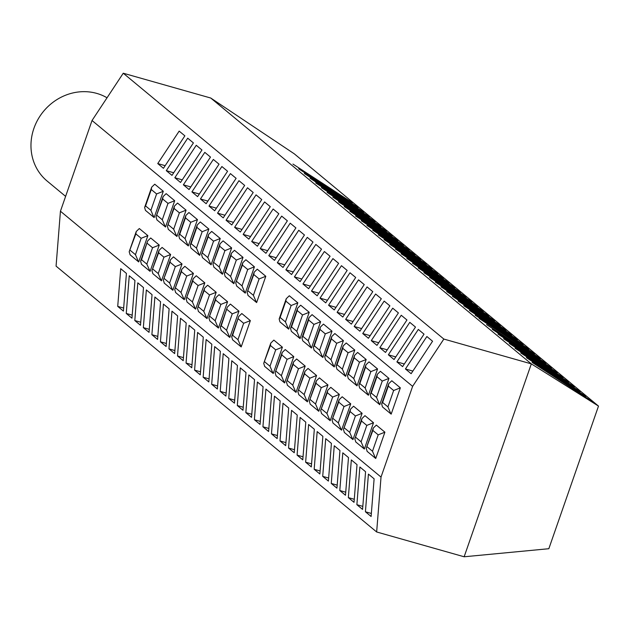 <?xml version="1.0" encoding="UTF-8"?>
<svg xmlns="http://www.w3.org/2000/svg" width="630" height="630" viewBox="0 0 630 630"><rect width="100%" height="100%" fill="white"/><g stroke="black" fill="none" stroke-linecap="round" stroke-linejoin="round"><path stroke-width="0.94" d="M65.614 196.379L47.156 181.07A51.463 47.297 -50.3 0 1 37.973 119.416A51.463 47.297 -50.3 0 1 96.737 93.397A51.463 47.297 -50.3 0 1 107.037 97.776M210.743 98.028L531.326 363.872L598.5 406.09L294.241 153.791L210.743 98.028L123.252 73.222L92.035 120.511L60.441 211.223L56.07 266.128L376.653 531.972L464.145 556.778L531.326 363.872L443.835 339.058L412.619 386.355L381.024 477.067L376.653 531.972M520.719 352.942L580.191 391.616L520.719 352.942M515.025 348.225L574.497 386.891L515.025 348.225M486.557 324.615L546.029 363.282L486.557 324.615M497.944 334.058L557.416 372.732L497.944 334.058M475.17 315.165L534.634 353.839L475.17 315.165M463.774 305.723L523.247 344.397L463.774 305.723M452.387 296.281L511.859 334.955L452.387 296.281M441 286.839L500.472 325.513L441 286.839M429.613 277.397L489.085 316.063L429.613 277.397M423.919 272.672L483.391 311.346L423.919 272.672M406.838 258.505L466.31 297.179L406.838 258.505M395.451 249.063L454.915 287.737L395.451 249.063M384.056 239.62L443.528 278.295L384.056 239.62M372.669 230.178L432.141 268.845L372.669 230.178M366.975 225.453L426.447 264.127L366.975 225.453M355.588 216.011L415.06 254.685L355.588 216.011M344.2 206.569L403.673 245.235L344.2 206.569M332.813 197.119L392.285 235.793L332.813 197.119M321.426 187.677L380.89 226.351L321.426 187.677M310.031 178.235L369.503 216.909L310.031 178.235M298.644 168.793L358.116 207.467L298.644 168.793M292.95 164.068L352.422 202.742L292.95 164.068M304.337 173.51L363.809 212.184L304.337 173.51M315.732 182.96L375.197 221.626L315.732 182.96M327.12 192.402L386.584 231.076L327.12 192.402M338.507 201.844L397.979 240.518L338.507 201.844M349.894 211.286L409.366 249.96L349.894 211.286M361.281 220.728L420.753 259.402L361.281 220.728M532.106 362.384L591.578 401.058L532.106 362.384M378.362 234.895L437.834 273.57L378.362 234.895M389.75 244.338L449.222 283.012L389.75 244.338M401.145 253.788L460.609 292.454L401.145 253.788M412.532 263.23L472.004 301.904L412.532 263.23M418.226 267.947L477.697 306.621L418.226 267.947M435.306 282.114L494.778 320.788L435.306 282.114M446.694 291.556L506.166 330.23L446.694 291.556M458.081 301.006L517.553 339.672L458.081 301.006M469.476 310.448L528.94 349.122L469.476 310.448M503.638 338.775L563.11 377.449L503.638 338.775M492.251 329.332L551.722 368.007L492.251 329.332M509.331 343.5L568.803 382.174L509.331 343.5M526.412 357.667L585.884 396.341L526.412 357.667M540.335 358.565L479.115 318.441L540.335 358.565M598.5 406.09L548.832 548.714L464.145 556.778M368.424 474.091L374.118 478.808L371.109 516.498L365.416 511.773L368.424 474.091M371.353 513.458L365.416 511.773M359.88 467.003L365.573 471.728L362.573 509.418L356.879 504.693L359.88 467.003M362.817 506.378L356.879 504.693M351.335 459.924L357.029 464.641L354.029 502.33L348.335 497.613L351.335 459.924M354.273 499.291L348.335 497.613M342.799 452.836L348.492 457.561L345.492 495.251L339.798 490.526L342.799 452.836M345.728 492.211L339.798 490.526M334.254 445.756L339.948 450.481L336.948 488.163L331.254 483.446L334.254 445.756M337.192 485.131L331.254 483.446M325.71 438.677L331.411 443.394L328.403 481.084L322.71 476.359L325.71 438.677M328.647 478.044L322.71 476.359M317.173 431.589L322.867 436.314L319.867 474.004L314.173 469.279L317.173 431.589M320.103 470.964L314.173 469.279M308.629 424.51L314.323 429.235L311.322 466.917L305.629 462.199L308.629 424.51M311.566 463.877L305.629 462.199M300.093 417.43L305.786 422.147L302.786 459.837L297.084 455.112L300.093 417.43M303.022 456.797L297.084 455.112M291.548 410.343L297.242 415.068L294.241 452.749L288.548 448.032L291.548 410.343M294.486 449.718L288.548 448.032M283.004 403.263L288.697 407.98L285.697 445.67L280.003 440.945L283.004 403.263M285.941 442.63L280.003 440.945M274.467 396.175L280.161 400.9L277.161 438.59L271.467 433.865L274.467 396.175M277.397 435.55L271.467 433.865M265.923 389.096L271.617 393.821L268.616 431.503L262.923 426.786L265.923 389.096M268.86 428.463L262.923 426.786M257.386 382.016L263.08 386.733L260.072 424.423L254.378 419.698L257.386 382.016M260.316 421.383L254.378 419.698M248.842 374.929L254.536 379.654L251.535 417.336L245.842 412.619L248.842 374.929M251.78 414.304L245.842 412.619M240.298 367.849L245.991 372.566L242.991 410.256L237.297 405.531L240.298 367.849M243.235 407.216L237.297 405.531M231.761 360.762L237.455 365.487L234.455 403.176L228.761 398.451L231.761 360.762M234.691 400.137L228.761 398.451M223.217 353.682L228.91 358.407L225.91 396.089L220.216 391.372L223.217 353.682M226.154 393.049L220.216 391.372M214.68 346.602L220.374 351.32L217.366 389.009L211.672 384.284L214.68 346.602M217.61 385.969L211.672 384.284M206.136 339.515L211.83 344.24L208.829 381.922L203.136 377.205L206.136 339.515M209.073 378.89L203.136 377.205M197.592 332.435L203.285 337.152L200.285 374.842L194.591 370.117L197.592 332.435M200.529 371.802L194.591 370.117M189.055 325.348L194.749 330.073L191.748 367.762L186.047 363.037L189.055 325.348M191.985 364.723L186.047 363.037M180.511 318.268L186.204 322.993L183.204 360.675L177.51 355.958L180.511 318.268M183.448 357.635L177.51 355.958M171.966 311.189L177.668 315.906L174.66 353.595L168.966 348.87L171.966 311.189M174.904 350.556L168.966 348.87M163.43 304.101L169.123 308.826L166.123 346.508L160.429 341.791L163.43 304.101M166.359 343.476L160.429 341.791M154.886 297.021L160.579 301.738L157.579 339.428L151.885 334.703L154.886 297.021M157.823 336.389L151.885 334.703M146.349 289.934L152.043 294.659L149.042 332.349L143.341 327.624L146.349 289.934M149.279 329.309L143.341 327.624M137.805 282.854L143.498 287.579L140.498 325.261L134.804 320.544L137.805 282.854M140.742 322.221L134.804 320.544M129.26 275.775L134.954 280.492L131.953 318.182L126.26 313.457L129.26 275.775M132.198 315.142L126.26 313.457M120.724 268.687L126.417 273.412L123.417 311.094L117.723 306.377L120.724 268.687M123.653 308.062L117.723 306.377M432.566 341.232L426.872 336.514L405.444 368.975L411.138 373.692L432.566 341.232M412.87 371.078L405.444 368.975M424.022 334.152L418.328 329.427L396.908 361.888L402.601 366.613L424.022 334.152M404.326 363.998L396.908 361.888M415.485 327.065L409.791 322.347L388.363 354.808L394.057 359.533L415.485 327.065M395.782 356.911L388.363 354.808M406.941 319.985L401.247 315.26L379.819 347.728L385.513 352.446L406.941 319.985M387.245 349.831L379.819 347.728M398.404 312.905L392.71 308.18L371.283 340.641L376.976 345.366L398.404 312.905M378.701 342.744L371.283 340.641M389.86 305.818L384.166 301.101L362.738 333.561L368.432 338.279L389.86 305.818M370.164 335.664L362.738 333.561M381.315 298.738L375.622 294.013L354.194 326.474L359.895 331.199L381.315 298.738M361.62 328.584L354.194 326.474M372.779 291.651L367.085 286.933L345.657 319.394L351.351 324.119L372.779 291.651M353.076 321.497L345.657 319.394M364.234 284.571L358.541 279.846L337.113 312.315L342.807 317.032L364.234 284.571M344.539 314.417L337.113 312.315M355.698 277.491L349.996 272.766L328.577 305.227L334.27 309.952L355.698 277.491M335.995 307.33L328.577 305.227M347.154 270.404L341.46 265.687L320.032 298.148L325.726 302.865L347.154 270.404M327.45 300.25L320.032 298.148M338.609 263.324L332.916 258.599L311.488 291.06L317.181 295.785L338.609 263.324M318.914 293.17L311.488 291.06M330.073 256.237L324.379 251.52L302.951 283.98L308.645 288.705L330.073 256.237M310.37 286.083L302.951 283.98M321.528 249.157L315.835 244.432L294.407 276.901L300.1 281.618L321.528 249.157M301.833 279.003L294.407 276.901M312.984 242.077L307.29 237.352L285.87 269.813L291.564 274.538L312.984 242.077M293.289 271.916L285.87 269.813M304.447 234.99L298.754 230.273L277.326 262.734L283.02 267.451L304.447 234.99M284.744 264.836L277.326 262.734M295.903 227.91L290.209 223.185L268.782 255.646L274.475 260.371L295.903 227.91M276.208 257.757L268.782 255.646M287.367 220.823L281.673 216.106L260.245 248.566L265.939 253.291L287.367 220.823M267.663 250.669L260.245 248.566M278.822 213.743L273.129 209.018L251.701 241.487L257.394 246.204L278.822 213.743M259.127 243.589L251.701 241.487M270.278 206.664L264.584 201.939L243.156 234.399L248.858 239.124L270.278 206.664M250.582 236.502L243.156 234.399M261.741 199.576L256.048 194.859L234.62 227.32L240.314 232.037L261.741 199.576M242.038 229.422L234.62 227.32M253.197 192.496L247.503 187.772L226.075 220.232L231.769 224.957L253.197 192.496M233.502 222.343L226.075 220.232M244.66 185.409L238.967 180.692L217.539 213.153L223.233 217.878L244.66 185.409M224.957 215.255L217.539 213.153M236.116 178.329L230.423 173.604L208.995 206.073L214.688 210.79L236.116 178.329M216.413 208.176L208.995 206.073M227.572 171.25L221.878 166.525L200.45 198.986L206.152 203.71L227.572 171.25M207.876 201.088L200.45 198.986M219.035 164.162L213.342 159.445L191.914 191.906L197.607 196.623L219.035 164.162M199.332 194.008L191.914 191.906M210.491 157.083L204.797 152.358L183.369 184.818L189.063 189.543L210.491 157.083M190.796 186.929L183.369 184.818M201.954 149.995L196.253 145.278L174.833 177.739L180.526 182.464L201.954 149.995M182.251 179.841L174.833 177.739M193.41 142.915L187.716 138.19L166.288 170.659L171.982 175.376L193.41 142.915M173.707 172.762L166.288 170.659M184.866 135.836L179.172 131.111L157.744 163.572L163.438 168.297L184.866 135.836M165.17 165.674L157.744 163.572M92.035 120.511L412.619 386.355M60.441 211.223L381.024 477.067M130.001 254.725L138.702 261.93L147.861 235.62L139.317 228.54L136.237 231.517L129.181 251.787L130.158 254.843M141.522 259.71L146.837 264.12L150.09 271.373L159.248 245.07L150.704 237.982L147.633 240.959L141.522 259.71L140.569 261.23L141.545 264.293M152.775 273.609L161.477 280.815L170.636 254.512L162.099 247.425L159.02 250.409L151.956 270.672L152.932 273.735M164.162 283.051L172.864 290.257L182.023 263.954L173.486 256.875L170.407 259.851L163.351 280.122L164.32 283.177M280.137 322.064L288.682 329.143L297.84 302.841L289.304 295.761L286.225 298.738L279.161 319.008L280.114 317.488L285.437 321.898L291.139 305.511L297.84 302.841M175.683 288.044L181.007 292.454L184.251 299.707L193.418 273.396L184.873 266.317L181.794 269.293L181.393 271.656L174.738 289.564L175.715 292.619M186.945 301.943L195.639 309.149L204.805 282.839L196.261 275.759L193.182 278.736L186.126 299.006L187.102 302.061M198.332 311.385L207.034 318.591L216.192 292.288L207.648 285.201L204.569 288.178L197.513 308.448L198.489 311.511M209.719 320.827L218.421 328.033L227.58 301.731L219.035 294.643L215.956 297.628L208.9 317.89L209.877 320.954M232.627 335.262L237.951 339.672L241.195 346.925L250.354 320.615L241.818 313.535L238.739 316.512L232.627 335.262L231.675 336.782L232.651 339.838M221.24 325.82L226.564 330.23L229.808 337.475L238.967 311.173L230.423 304.093L227.351 307.07L221.24 325.82L220.287 327.34L221.264 330.396M291.532 331.506L300.069 338.593L309.228 312.283L300.691 305.204L297.612 308.18L290.556 328.45L291.501 326.931L296.825 331.341L302.526 314.953L309.228 312.283M302.92 340.948L311.456 348.036L320.623 321.725L312.078 314.646L308.999 317.622L301.943 337.893L302.888 336.373L308.212 340.783L313.921 324.395L320.623 321.725M314.307 350.398L322.851 357.478L332.01 331.175L323.466 324.088L320.386 327.065L313.33 347.335L314.283 345.815L319.599 350.225L325.308 333.845L332.01 331.175M325.694 359.84L334.239 366.92L343.397 340.617L334.853 333.53L331.774 336.514L324.718 356.777L325.671 355.257L330.986 359.675L336.696 343.287L343.397 340.617M337.082 369.282L345.626 376.362L354.784 350.059L346.24 342.98L343.169 345.957L336.105 366.227L337.058 364.707L342.373 369.117L348.083 352.729L354.784 350.059M348.469 378.724L357.013 385.812L366.172 359.502L357.635 352.422L354.556 355.399L347.492 375.669L348.445 374.149L353.769 378.559L359.47 362.171L366.172 359.502M359.856 388.167L368.4 395.254L377.559 368.944L369.022 361.864L365.943 364.841L358.887 385.111L359.832 383.591L365.156 388.001L370.857 371.613L377.559 368.944M382.638 407.059L391.175 414.138L400.341 387.836L391.797 380.748L388.718 383.733L381.662 403.995L382.615 402.475L387.93 406.893L393.64 390.505L400.341 387.836M371.251 397.617L379.788 404.696L388.954 378.394L380.41 371.306L377.331 374.283L370.275 394.553L371.22 393.033L376.543 397.443L382.252 381.063L388.954 378.394M236.549 285.925L245.251 293.131L254.41 266.829L245.873 259.741L242.794 262.718L235.73 282.988L236.707 286.051M355.643 441.835L364.345 449.04L373.503 422.738L364.967 415.65L361.888 418.635L354.832 438.897L355.808 441.961M367.038 451.277L375.732 458.483L384.898 432.18L376.354 425.1L373.275 428.077L366.219 448.347L367.195 451.403M344.256 432.393L352.957 439.598L362.116 413.296L353.58 406.208L350.5 409.185L343.437 429.455L344.413 432.519M332.868 422.951L341.57 430.156L350.729 403.846L342.192 396.766L339.113 399.743L332.049 420.013L333.026 423.077M321.481 413.508L330.183 420.714L339.342 394.404L330.797 387.324L327.718 390.301L320.662 410.571L321.639 413.627M310.094 404.058L318.796 411.272L327.954 384.961L319.41 377.882L316.331 380.859L309.275 401.129L310.251 404.184M298.707 394.616L307.401 401.822L316.567 375.519L308.023 368.432L304.944 371.416L297.888 391.687L298.864 394.742M287.319 385.174L296.013 392.38L305.18 366.077L296.635 358.99L293.556 361.966L286.5 382.237L287.477 385.3M275.924 375.732L284.626 382.938L293.785 356.627L285.248 349.548L282.169 352.524L275.113 372.795L276.09 375.858M247.936 295.368L256.638 302.573L265.797 276.271L257.26 269.183L254.181 272.168L247.118 292.43L248.094 295.494M225.32 276.601L233.864 283.689L243.023 257.379L234.478 250.299L231.399 253.276L224.343 273.546L225.296 272.026L230.611 276.436L236.321 260.056L243.023 257.379M213.775 267.033L222.477 274.247L231.635 247.936L223.091 240.857L220.012 243.834L212.956 264.104L213.932 267.159M202.387 257.591L211.082 264.797L220.248 238.494L211.704 231.415L208.625 234.391L201.569 254.662L202.545 257.717M191.158 248.275L199.694 255.355L208.861 229.052L200.316 221.965L197.237 224.949L190.181 245.212L191.126 243.692L196.45 248.11L202.159 231.722L208.861 229.052M179.77 238.833L188.307 245.913L197.466 219.61L188.929 212.523L185.85 215.499L178.794 235.77L179.739 234.25L185.062 238.66L190.764 222.28L197.466 219.61M264.537 366.29L273.239 373.495L282.398 347.185L273.861 340.106L270.782 343.082L263.718 363.352L264.695 366.408M168.218 229.265L176.92 236.47L186.078 210.16L177.542 203.081L174.463 206.057L167.399 226.327L168.375 229.383M156.831 219.815L165.532 227.028L174.691 200.718L166.147 193.638L163.076 196.615L156.012 216.885L156.988 219.941M145.601 210.499L154.145 217.578L163.304 191.276L154.76 184.196L151.68 187.173L144.624 207.443L145.577 205.923L150.893 210.333L156.602 193.945L163.304 191.276M123.252 73.222L443.835 339.058M265.797 276.271L259.095 278.94L253.78 274.53L254.181 272.168M253.78 274.53L247.118 292.43M256.426 302.408L253.394 295.328L259.095 278.94M254.41 266.829L247.708 269.498L242.393 265.088L242.794 262.718M242.393 265.088L235.73 282.988M245.038 292.958L242.007 285.878L247.708 269.498M233.651 283.516L230.611 276.436M236.321 260.056L230.997 255.638L231.399 253.276M225.162 276.483L224.343 273.546M231.635 247.936L224.934 250.606L219.61 246.196L220.012 243.834M219.61 246.196L212.956 264.104M222.256 274.074L219.224 266.994L224.934 250.606M220.248 238.494L213.546 241.164L208.223 236.754L208.625 234.391M208.223 236.754L201.569 254.662M210.869 264.632L207.837 257.552L213.546 241.164M199.482 255.189L196.45 248.11M202.159 231.722L196.836 227.312L197.237 224.949M191 248.149L190.181 245.212M188.094 245.739L185.062 238.66M190.764 222.28L185.448 217.87L185.85 215.499M179.605 238.707L178.794 235.77M186.078 210.16L179.377 212.838L174.061 208.42L174.463 206.057M174.061 208.42L167.399 226.327M176.707 236.297L173.675 229.218L179.377 212.838M174.691 200.718L167.989 203.388L162.674 198.978L163.076 196.615M162.674 198.978L156.012 216.885M165.32 226.855L162.288 219.775L167.989 203.388M153.925 217.413L150.893 210.333M156.602 193.945L151.279 189.536L151.68 187.173M145.443 210.373L144.624 207.443M147.861 235.62L141.159 238.29L135.836 233.88L136.237 231.517M135.836 233.88L129.181 251.787M138.482 261.757L135.45 254.677L141.159 238.29M159.248 245.07L152.547 247.74L147.223 243.322M170.636 254.512L163.934 257.182L158.618 252.772L159.02 250.409M158.618 252.772L151.956 270.672M161.264 280.649L158.232 273.57L163.934 257.182M182.023 263.954L175.321 266.624L170.005 262.214L170.407 259.851M170.005 262.214L163.351 280.122M172.651 290.091L169.62 283.012L175.321 266.624M193.418 273.396L186.708 276.066L181.393 271.656M204.805 282.839L198.103 285.508L192.78 281.098L193.182 278.736M192.78 281.098L186.126 299.006M195.426 308.976L192.394 301.896L198.103 285.508M216.192 292.288L209.491 294.958L204.167 290.54L204.569 288.178M204.167 290.54L197.513 308.448M206.813 318.418L203.781 311.338L209.491 294.958M227.58 301.731L220.878 304.4L215.555 299.99L215.956 297.628M215.555 299.99L208.9 317.89M218.2 327.868L215.169 320.788L220.878 304.4M238.967 311.173L232.265 313.842L226.95 309.432M250.354 320.615L243.652 323.284L238.337 318.875M311.244 347.862L308.212 340.783M313.921 324.395L308.598 319.985L308.999 317.622M302.762 340.83L301.943 337.893M299.856 338.42L296.825 331.341M302.526 314.953L297.21 310.543L297.612 308.18M291.367 331.38L290.556 328.45M288.469 328.978L285.437 321.898M291.139 305.511L285.823 301.101L286.225 298.738M279.98 321.938L279.161 319.008M282.398 347.185L275.696 349.855L270.38 345.445L270.782 343.082M270.38 345.445L263.718 363.352M273.026 373.322L269.994 366.243L275.696 349.855M293.785 356.627L287.083 359.305L281.767 354.887L282.169 352.524M281.767 354.887L275.113 372.795M284.413 382.764L281.382 375.685L287.083 359.305M305.18 366.077L298.478 368.747L293.155 364.337L293.556 361.966M293.155 364.337L286.5 382.237M295.801 392.214L292.769 385.135L298.478 368.747M322.631 357.305L319.599 350.225M325.308 333.845L319.985 329.427L320.386 327.065M314.149 350.272L313.33 347.335M316.567 375.519L309.865 378.189L304.542 373.779L304.944 371.416M304.542 373.779L297.888 391.687M307.188 401.656L304.156 394.577L309.865 378.189M327.954 384.961L321.253 387.631L315.929 383.221L316.331 380.859M315.929 383.221L309.275 401.129M318.575 411.099L315.543 404.019L321.253 387.631M334.018 366.755L330.986 359.675M336.696 343.287L331.372 338.877L331.774 336.514M325.537 359.714L324.718 356.777M345.413 376.197L342.373 369.117M348.083 352.729L342.759 348.319L343.169 345.957M336.924 369.156L336.105 366.227M339.342 394.404L332.64 397.073L327.316 392.663L327.718 390.301M327.316 392.663L320.662 410.571M329.97 420.541L326.931 413.461L332.64 397.073M350.729 403.846L344.027 406.523L338.712 402.105L339.113 399.743M338.712 402.105L332.049 420.013M341.358 429.983L338.326 422.903L344.027 406.523M356.8 385.639L353.769 378.559M359.47 362.171L354.154 357.761L354.556 355.399M348.311 378.599L347.492 375.669M368.188 395.081L365.156 388.001M370.857 371.613L365.542 367.203L365.943 364.841M359.698 388.048L358.887 385.111M362.116 413.296L355.414 415.965L350.099 411.555L350.5 409.185M350.099 411.555L343.437 429.455M352.745 439.433L349.713 432.353L355.414 415.965M373.503 422.738L366.802 425.408L361.486 420.998L361.888 418.635M361.486 420.998L354.832 438.897M364.132 448.875L361.1 441.795L366.802 425.408M379.575 404.523L376.543 397.443M382.252 381.063L376.929 376.645L377.331 374.283M371.086 397.491L370.275 394.553M390.962 413.973L387.93 406.893M393.64 390.505L388.316 386.095L388.718 383.733M382.481 406.933L381.662 403.995M384.898 432.18L378.197 434.85L372.873 430.44L373.275 428.077M372.873 430.44L366.219 448.347M375.519 458.317L372.488 451.238L378.197 434.85M236.683 281.468L242.007 285.878M376.929 376.645L371.22 393.033M355.777 437.377L361.1 441.795M388.316 386.095L382.615 402.475M367.164 446.827L372.488 451.238M365.542 367.203L359.832 383.591M344.389 427.935L349.713 432.353M354.154 357.761L348.445 374.149M333.002 418.493L338.326 422.903M342.759 348.319L337.058 364.707M321.615 409.051L326.931 413.461M331.372 338.877L325.671 355.257M310.228 399.609L315.543 404.019M319.985 329.427L314.283 345.815M298.841 390.167L304.156 394.577M308.598 319.985L302.888 336.373M287.445 380.717L292.769 385.135M297.21 310.543L291.501 326.931M276.058 371.275L281.382 375.685M226.564 330.23L232.265 313.842M248.07 290.91L253.394 295.328M237.951 339.672L243.652 323.284M230.997 255.638L225.296 272.026M209.853 316.37L215.169 320.788M213.909 262.584L219.224 266.994M198.466 306.928L203.781 311.338M202.521 253.142L207.837 257.552M187.071 297.486L192.394 301.896M196.836 227.312L191.126 243.692M181.007 292.454L186.708 276.066M185.448 217.87L179.739 234.25M285.823 301.101L280.114 317.488M264.671 361.833L269.994 366.243M164.296 278.602L169.62 283.012M168.352 224.808L173.675 229.218M152.909 269.152L158.232 273.57M156.964 215.365L162.288 219.775M146.837 264.12L152.547 247.74M151.279 189.536L145.577 205.923M130.134 250.268L135.45 254.677M147.633 240.959L140.569 261.23M141.388 264.167L149.877 271.199M181.794 269.293L174.738 289.564M175.549 292.493L184.039 299.534M227.351 307.07L220.287 327.34M221.106 330.27L229.596 337.31M238.739 316.512L231.675 336.782M232.494 339.712L240.983 346.752"/></g></svg>
